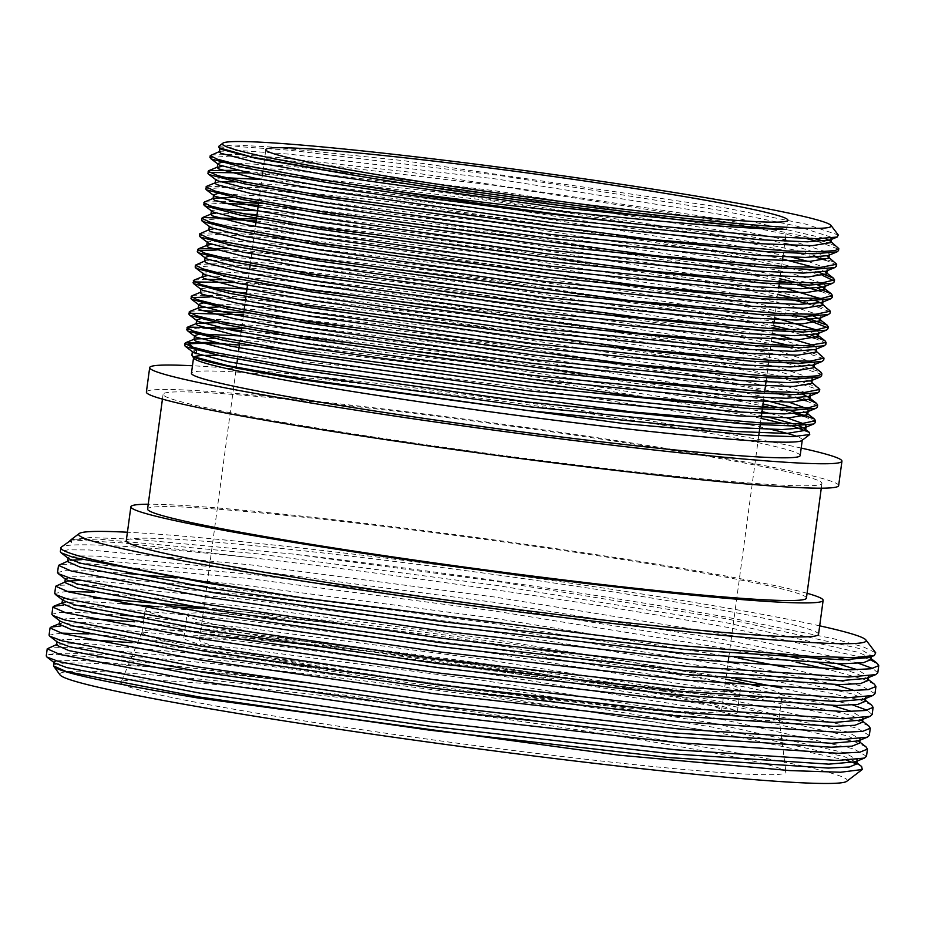<?xml version="1.0" encoding="UTF-8"?>
<svg xmlns="http://www.w3.org/2000/svg" width="925" height="925" viewBox="0 0 925 925"><rect width="100%" height="100%" fill="white"/><g stroke="black" fill="none" stroke-linecap="round" stroke-linejoin="round"><path stroke-width="0.69" stroke-dasharray="4.62 3.47" d="M665.78 744.139A335.474 15.228 7.7 0 0 314.928 694.652A335.474 15.228 7.7 0 0 121.106 682.188A335.474 15.228 7.7 0 0 241.24 710.504A335.474 15.228 7.7 0 0 595.758 760.396A335.474 15.228 7.7 0 0 785.961 772.086A335.474 15.228 7.7 0 0 665.78 744.139M663.896 691.276A321.357 14.58 7.7 0 0 327.808 643.881A321.357 14.58 7.7 0 0 142.149 631.937A321.357 14.58 7.7 0 0 142.103 632.11A321.357 14.58 7.7 0 0 257.219 659.062A321.357 14.58 7.7 0 0 595.076 706.654A321.357 14.58 7.7 0 0 779.023 718.228A321.357 14.58 7.7 0 0 779.023 718.043A321.357 14.58 7.7 0 0 663.896 691.276M725.813 679.239A321.357 14.58 7.7 0 0 667.006 668.324A321.357 14.58 7.7 0 0 203.754 608.65M170.94 606.927A321.357 14.58 7.7 0 0 145.202 609.159A321.357 14.58 7.7 0 0 260.33 636.111A321.357 14.58 7.7 0 0 598.174 683.702A321.357 14.58 7.7 0 0 782.122 695.276A321.357 14.58 7.7 0 0 758.361 686.408M283.894 661.167A279.211 12.673 7.7 0 0 577.431 702.526A279.211 12.673 7.7 0 0 737.26 712.574A279.211 12.673 7.7 0 0 637.232 689.16A279.211 12.673 7.7 0 0 343.695 647.812A279.211 12.673 7.7 0 0 183.867 637.753A279.211 12.673 7.7 0 0 283.894 661.167M725.258 683.344A279.211 12.673 7.7 0 0 640.331 666.22A279.211 12.673 7.7 0 0 346.794 624.861A279.211 12.673 7.7 0 0 186.966 614.813A279.211 12.673 7.7 0 0 286.993 638.227A279.211 12.673 7.7 0 0 580.53 679.574A279.211 12.673 7.7 0 0 740.358 689.634A279.211 12.673 7.7 0 0 727.154 683.864M627.231 688.373A263.405 11.956 7.7 0 0 350.309 649.362A263.405 11.956 7.7 0 0 199.534 639.869A263.405 11.956 7.7 0 0 293.896 661.965A263.405 11.956 7.7 0 0 570.817 700.977A263.405 11.956 7.7 0 0 721.593 710.458A263.405 11.956 7.7 0 0 627.231 688.373M800.183 455.551A307.135 13.933 7.7 0 0 690.154 429.801A307.135 13.933 7.7 0 0 367.26 384.314A307.135 13.933 7.7 0 0 191.452 373.249M801.894 440.497A307.135 13.933 7.7 0 0 802.299 439.907A307.135 13.933 7.7 0 0 797.084 436.531M770.883 429.362A307.135 13.933 7.7 0 0 692.27 414.157A307.135 13.933 7.7 0 0 219.086 355.501M838.64 485.625A349.28 15.852 7.7 0 0 713.522 456.337A349.28 15.852 7.7 0 0 346.32 404.607A349.28 15.852 7.7 0 0 146.381 392.038M801.189 448.07A349.28 15.852 7.7 0 0 716.817 431.917A349.28 15.852 7.7 0 0 192.469 365.768M806.427 598.105A332.422 15.089 7.7 0 0 687.344 570.228A332.422 15.089 7.7 0 0 337.856 520.995A332.422 15.089 7.7 0 0 147.584 509.028M282.171 422.17A332.422 15.089 7.7 0 0 631.659 471.403A332.422 15.089 7.7 0 0 821.943 483.37A332.422 15.089 7.7 0 0 702.85 455.493A332.422 15.089 7.7 0 0 353.373 406.26A332.422 15.089 7.7 0 0 163.089 394.293A332.422 15.089 7.7 0 0 282.171 422.17M818.532 634.353A349.28 15.852 7.7 0 0 693.415 605.054A349.28 15.852 7.7 0 0 326.213 553.323A349.28 15.852 7.7 0 0 126.274 540.755M807.074 593.283A349.28 15.852 7.7 0 0 698.005 571.072A349.28 15.852 7.7 0 0 148.231 504.206M819.689 625.832A397.345 18.037 7.7 0 0 723.824 607.471A397.345 18.037 7.7 0 0 127.43 532.233M71.017 539.749L90.268 537.552L135.975 539.321L292.67 554.029C431.906 570.32 609.702 596.082 728.669 617.565L833.506 638.689L863.175 646.806L875.709 652.807M866.494 756.268L853.902 748.915L718.887 718.69L484.029 680.557L239.136 648.286L88.546 633.926M865.973 746.833L854.873 741.746L719.858 711.522L485.001 673.388L240.107 641.118L78.822 626.237L60.969 625.959M869.315 735.41L856.723 728.056L721.708 697.832L486.851 659.698L241.957 627.428L144.127 617.148M868.795 725.963L857.683 720.887L722.679 690.663L487.822 652.53L242.928 620.259L81.643 605.366L63.79 605.1M872.136 714.551L867.13 710.227M852.665 704.954L781.914 688.084M735.884 679.077L489.672 638.84L244.778 606.569L94.188 592.208M871.616 705.104L860.504 700.017L725.501 669.804L490.643 631.671L245.749 599.4L84.464 584.507L56.668 585.375M874.957 693.692L862.366 686.327L784.735 667.214M738.705 658.218L492.493 617.981L247.599 585.71L176.108 577.963M874.437 684.246L863.326 679.158L828.534 669.492M796.286 662.254L728.322 648.934L493.464 610.812L248.571 578.53L87.285 563.649L59.489 564.516M877.779 672.833L872.761 668.497M858.308 663.237L846.329 659.826M837.264 657.49L730.172 635.244L495.314 597.122L250.421 564.84L89.135 549.959L67.895 549.832L60.356 551.682M870.795 660.045L866.147 658.299L731.143 628.075C599.932 603.771 395.912 574.205 251.392 557.671A413.14 18.754 7.7 0 0 61.408 547.057M846.676 760.315L717.037 732.38A413.14 18.754 7.7 0 0 300.833 673.273A413.14 18.754 7.7 0 0 48.366 654.784L46.25 655.987M717.037 732.38L482.179 694.247L237.286 661.976L76 647.095L48.204 647.951M61.096 633.116L49.071 635.128M120.516 615.113L80.672 612.547L59.431 612.408L51.893 614.269M66.739 591.387L54.714 593.411M126.158 573.384L86.314 570.817L65.074 570.69L57.535 572.552M846.745 781.313A397.345 18.037 7.7 0 0 704.931 747.238A397.345 18.037 7.7 0 0 279.13 687.483A397.345 18.037 7.7 0 0 60.044 674.949M861.626 766.513L856.827 763.934M218.762 146.323L234.407 145.017L272.424 147.063L402.618 160.534L724.772 207.813L805.721 224.104L838.281 234.985M241.356 330.479L471.831 357.512L701.763 393.819L762.767 405.925M770.49 407.647L794.864 413.729M804.264 416.574L813.942 420.794L815.26 422.656M241.622 328.525L460.43 353.963L702.017 391.865L763.032 403.971M780.746 408.041L789.326 410.203M243.472 314.835L473.947 341.868L703.879 378.175L796.98 398.074M806.369 400.93L816.058 405.15L817.376 407.012M243.738 312.881L452.036 336.885L704.133 376.221L809.213 399.877M209.906 296.96L263.22 300.717L476.063 326.224L705.995 362.531L783.278 378.36L818.174 389.506L819.492 391.368M191.972 295.78L219.641 295.41L271.661 299.527L403.901 314.627L706.249 360.577L796.032 379.562L818.637 387.702M234.268 282.518L265.336 285.073L478.167 310.58L708.099 346.887L785.394 362.716L820.29 373.862L821.608 375.712M221.85 279.778L440.473 303.469L708.365 344.933L783.267 360.183L820.753 372.058M195.175 267.117L214.218 265.672L267.452 269.418L480.283 294.936L710.215 331.243L787.51 347.072L822.406 358.206L823.724 360.068M196.204 264.492L216.577 263.787L256.988 266.516L399.057 282.183L710.481 329.277L771.496 341.383M789.222 345.464L822.868 356.403M216.253 250.016L269.568 253.774L482.399 279.292L712.331 315.587L773.346 327.693M781.082 329.427L805.444 335.498M814.832 338.353L824.522 342.562L825.84 344.424M226.082 248.478L437.849 271.279L712.597 313.633L773.612 325.739M791.337 329.82L811.052 335.104M199.407 235.829L218.45 234.372L271.684 238.13L484.515 263.648L714.447 299.943L807.56 319.853M827.551 327.728L827.956 328.78M200.436 233.192L224.833 232.661L264.434 235.505L397.322 250.143L714.713 297.989L802.01 316.327M256.167 220.959L486.631 247.992L716.563 284.299L795.303 300.475M809.676 304.209L828.754 311.274L830.072 313.136M256.433 219.005L473.057 244.142L716.829 282.345L777.844 294.451M795.558 298.521L829.216 309.47M258.283 205.315L488.747 232.348L718.679 268.655L779.694 280.761M787.418 282.483L797.419 284.831M821.18 291.41L830.87 295.63L832.188 297.492M258.549 203.361L476.572 228.683L718.945 266.701L779.96 278.795M797.674 282.877L817.399 288.161M205.743 188.897L224.798 187.44L278.032 191.198L490.863 216.704L720.795 253.011L823.296 275.766M833.899 280.795L834.304 281.836M206.784 186.26L260.677 187.717L403.057 203.13L721.061 251.057L819.504 272.517M249.079 172.998L280.148 175.553L492.979 201.06L722.911 237.367L816.012 257.266M825.412 260.122L835.102 264.342L836.42 266.192M236.661 170.258L449.481 193.186L723.177 235.412L801.94 251.588L835.564 262.527M209.975 157.597L229.03 156.152L282.264 159.898L495.095 185.416L725.027 221.711L806.276 238.511M818.128 241.622L837.218 248.686L838.536 250.548M211.016 154.961L235.112 154.417L278.136 157.551L409.324 172.085L725.293 219.757L814.821 238.685M823.736 241.228L837.68 246.883M184.595 345.349L185.798 344.516M213.386 342.354L318.108 351.974A317.668 14.418 7.7 0 0 239.39 345.048M186.711 329.705L197.337 328.121L227.92 329.462M188.827 314.061L190.03 313.228M189.856 311.424L201.361 310.511M190.943 298.417L192.146 297.584M193.059 282.761L194.262 281.94M194.088 280.136L205.604 279.223M197.291 251.473L198.493 250.652M201.523 220.185L220.485 218.728M203.627 204.541L222.601 203.084M204.668 201.904L232.418 201.546M207.859 173.241L209.062 172.42M792.147 425.882L784.493 423.835M761.078 418.389L698.745 406.214C594.532 387.274 430.137 364.068 318.108 351.974M193.984 357.015A307.135 13.933 7.7 0 0 193.568 357.605A307.135 13.933 7.7 0 0 193.799 358.276M189.012 344.007L196.227 353.674L191.903 355.154M48.366 654.784C64.588 653.062 165.24 663.491 302.995 682.546C154.857 665.272 52.552 658.473 53.534 665.965M251.392 557.671L123.037 542.94L71.41 539.934L70.462 540.767M855.359 761.691L844.49 756.708L712.285 727.062L482.295 689.68L242.477 658.033L84.545 643.407L57.315 644.239L56.356 645.072M859.649 743.064L858.18 740.821L847.312 735.837L715.106 706.203L485.116 668.821L245.298 637.175L87.366 622.548L60.137 623.381L59.177 624.213M862.47 722.205L861.002 719.962L850.133 714.979L717.927 685.344L487.938 647.962L248.12 616.304L158.846 606.835M122.077 603.655L90.188 601.689L62.958 602.522L61.998 603.354M865.291 701.347L863.823 699.103L852.954 694.12L720.748 664.485L490.759 627.092L250.941 595.446L93.009 580.831L79.134 580.507M68.589 581.016L64.889 582.022M868.112 680.488L866.644 678.245L855.775 673.261L844.964 669.85M819.92 663.352L798.252 658.427M779.07 654.368L723.57 643.627L493.58 606.233L253.762 574.587L95.83 559.972L81.955 559.648M71.41 560.157L67.641 561.637M870.934 659.618L869.465 657.386L858.597 652.403L726.391 622.756L496.401 585.375L256.583 553.728L98.651 539.102L71.41 539.934M302.995 682.546L240.188 674.984L82.256 660.357L56.24 660.82M53.997 662.508L54.76 663.086M855.347 761.795L857.359 760.015L845.022 752.788L712.817 723.153L482.827 685.772L243.009 654.125L131.859 642.678M87.806 639.614L64.264 639.36L56.888 641.164L57.581 642.228M858.169 740.925L860.181 739.156L847.843 731.929L715.638 702.295L485.648 664.913L245.83 633.255L134.68 621.808M90.627 618.756L67.086 618.501L59.709 620.305L60.403 621.369M860.978 720.066L863.002 718.297L851.798 711.475M831.98 705.474L718.459 681.436L488.469 644.043L248.652 612.396L203.916 607.424M93.448 597.897L64.704 598.244M62.461 599.92L63.224 600.51M863.8 699.207L865.823 697.427L854.619 690.617M834.801 684.616L737.988 663.688M728.172 661.849L491.291 623.184L251.473 591.538L206.738 586.554M189.59 584.762L93.529 576.923L72.728 576.772L65.282 579.062M866.621 678.349L868.644 676.568L857.44 669.746M837.622 663.757L820.452 659.433M806.161 656.137L724.102 639.707L494.112 602.325L254.294 570.679L96.35 556.052L75.549 555.913L68.103 558.203M869.442 657.49L871.466 655.709L859.128 648.483L726.923 618.848L496.933 581.467L292.67 554.029M193.256 347.361L196.678 350.344M220.462 148.821L219.907 147.988L238.442 146.601L290.242 150.278L497.338 175.149L721.072 210.53L796.275 225.966L830.222 236.835L831.448 238.176M218.346 164.477L217.791 163.633M221.364 162.407L288.126 165.922L495.222 190.804L718.956 226.174L794.159 241.61L828.106 252.479L829.39 254.294L827.863 255.635M216.23 180.121L215.675 179.277L226.001 177.75M261.775 179.519L286.01 181.566L493.106 206.448L716.84 241.818L791.742 257.185M807.907 261.359L825.99 268.123L827.274 269.938L825.747 271.279M217.132 193.695L283.894 197.21L490.99 222.093L714.724 257.474L789.927 272.898L823.886 283.767L825.158 285.582L823.632 286.923M211.998 211.409L211.443 210.576L221.769 209.05M257.543 210.808L281.778 212.866L488.874 237.737L712.608 273.118L778.919 286.461M820.244 298.486L822.695 300.255M209.883 227.053L209.327 226.22L227.874 224.833L279.662 228.51L486.758 253.381L710.493 288.762L785.695 304.186L819.654 315.067L820.926 316.87L819.4 318.223M207.767 242.697L207.223 241.864L225.758 240.477L277.546 244.154L484.642 269.025L708.377 304.406L774.688 317.761M816.012 329.786L818.822 332.526L817.284 333.867M205.651 258.341L205.107 257.508M208.668 256.283L275.43 259.798L482.526 284.669L706.261 320.05L772.572 333.405M813.896 345.43L816.706 348.17L815.168 349.511M203.535 273.997L202.991 273.153L221.526 271.765L273.314 275.442L480.41 300.324L704.145 335.694L779.347 351.13L814.231 362.843M200.875 288.797L211.201 287.27M246.443 289.005L271.21 291.086L478.294 315.968L702.029 351.338L777.231 366.774L812.115 378.487M812.474 379.458L810.947 380.799M199.303 305.285L198.702 304.822M202.321 303.215L269.094 306.73L476.178 331.613L699.913 366.994L775.115 382.418L809.999 394.131M200.205 318.871L242.223 320.293M242.732 320.328L266.978 322.386L474.062 347.257L697.797 382.638L788.863 402.167M805.444 408.006L808.242 410.746M198.089 334.515L204.853 334.214M240.616 335.983L264.862 338.03L471.947 362.901L695.681 398.282L761.992 411.625M770.594 413.637L786.747 417.822M803.328 423.662L805.779 425.431M192.955 352.217L192.412 351.384L196.713 350.089M219.387 151.897L220.127 151.249L241.517 150.648L289.71 154.186L496.806 179.068L720.54 214.438L825.493 238.569M831.078 241.807L829.887 240.882L830.974 242.558M222.035 166.211L287.594 169.83L494.69 194.713L718.424 230.094L784.735 243.437M793.326 245.449L827.771 256.526M215.155 183.196L219.919 181.855M235.089 181.855L285.478 185.474L492.574 210.357L716.308 245.738L782.619 259.081M814.647 267.464L824.811 271.603M826.846 273.095L825.655 272.17L826.753 273.846M232.973 197.499L283.374 201.13L490.458 226.001L714.192 261.382L817.839 284.969M822.695 287.247L824.73 288.739M215.687 213.143L243.576 213.791M257.011 214.727L281.258 216.774L488.342 241.645L712.077 277.026L815.723 300.625M820.579 302.891L822.522 305.146M208.807 230.128L209.547 229.481L230.938 228.88L279.142 232.418L486.226 257.289L709.961 292.67L813.607 316.269M206.691 245.773L207.431 245.125L206.738 245.403M211.467 244.443L277.026 248.062L484.11 272.944L707.845 308.314L781.486 323.368L816.347 334.191M204.575 261.417L205.315 260.769L226.718 260.168L274.91 263.706L481.994 288.588L705.729 323.958L772.04 337.313M780.642 339.325L814.89 350.263L816.174 352.078M207.235 275.731L272.794 279.35L479.89 304.233L703.613 339.614L777.254 354.668L812.115 365.479M814.162 366.971L812.959 366.046L814.058 367.722M200.343 292.716L201.083 292.057L233.008 292.022M246.432 292.947L270.678 295.006L477.774 319.877L701.497 355.258L776.699 370.682L810.658 381.551L811.942 383.366M198.227 308.36L198.968 307.713L198.274 307.99M218.173 307.019L268.562 310.65L475.658 335.521L699.381 370.902L803.027 394.501M808.728 397.334L809.826 399.022M196.112 324.004L196.852 323.357M216.057 322.663L266.446 326.294L473.542 351.165L697.277 386.546L763.587 399.901M795.604 408.272L805.779 412.411M213.941 338.307L264.33 341.938L471.426 366.809L695.161 402.19L770.062 417.557M793.488 423.916L798.795 425.789M803.663 428.055L804.496 428.633M142.149 631.937L121.106 682.188M142.103 632.11L145.202 609.159M737.26 712.574L740.358 689.634M199.534 639.869L236.904 363.421M237.482 359.131L238.488 351.685M239.598 343.487L241.136 332.121M241.714 327.843L244.096 310.245M244.836 304.741L245.368 300.833M245.946 296.543L246.212 294.589M247.484 285.189L249.6 269.545M250.178 265.255L255.416 226.521M256.526 218.323L256.792 216.369M258.642 202.667L262.295 175.669M262.873 171.379L265.81 149.642M821.284 488.192L821.943 483.37M162.442 399.114L163.089 394.293M721.593 710.458L728.033 662.843M728.773 657.386L758.754 435.617M760.211 424.864L761.24 417.198M762.327 409.22L762.593 407.254M763.356 401.554L764.697 391.61M766.004 382.002L773.936 323.322M774.468 319.414L778.7 288.126M779.243 284.044L782.4 260.746M782.932 256.838L785.036 241.182M785.533 237.586L787.88 220.219M183.867 637.753L186.931 615.125M779.023 718.228L782.122 695.276M779.023 718.043L785.961 772.086M56.425 644.598L57.315 644.239M859.788 742.058L858.18 740.821M59.246 623.739L60.137 623.381M862.609 721.199L861.002 719.962M62.068 602.88L62.958 602.522M865.43 700.341L863.823 699.103M868.251 679.482L866.644 678.245M67.71 561.163L68.589 560.793M871.072 658.612L869.465 657.386M857.221 761.021L857.359 760.015M860.042 740.162L860.181 739.156M862.863 719.303L863.002 718.297M865.684 698.444L865.823 697.427M868.506 677.574L868.644 676.568M871.385 656.322L871.466 655.709M829.286 255.057L829.39 254.294M827.17 270.701L827.274 269.938M820.833 317.633L820.926 316.87M818.718 333.278L818.822 332.526M816.602 348.933L816.706 348.17M810.254 395.865L810.358 395.102M812.046 382.615L810.843 381.69M200.39 292.346L201.083 292.057M816.278 351.327L815.075 350.402M204.622 261.047L205.315 260.769M208.853 229.758L209.547 229.481M822.626 304.383L821.423 303.469M215.201 182.826L215.895 182.537M219.433 151.527L220.127 151.249"/><path stroke-width="1.39" d="M203.754 608.65A321.357 14.58 7.7 0 0 170.94 606.927M727.154 683.864A279.211 12.673 7.7 0 0 725.258 683.344M693.519 198.135A263.405 11.956 7.7 0 0 416.585 159.123A263.405 11.956 7.7 0 0 265.81 149.642A263.405 11.956 7.7 0 0 360.172 171.726A263.405 11.956 7.7 0 0 637.094 210.738A263.405 11.956 7.7 0 0 787.88 220.219A263.405 11.956 7.7 0 0 693.519 198.135M193.522 357.917L191.452 373.249A307.135 13.933 7.7 0 0 301.481 399.01A307.135 13.933 7.7 0 0 624.375 444.497A307.135 13.933 7.7 0 0 800.183 455.551L802.253 440.219M191.903 355.154L193.799 358.276A307.135 13.933 7.7 0 0 303.597 383.366A307.135 13.933 7.7 0 0 620.189 428.136A307.135 13.933 7.7 0 0 801.894 440.497L809.676 434.588M797.084 436.531A307.135 13.933 7.7 0 0 770.883 429.362M192.469 365.768A349.28 15.852 7.7 0 0 149.688 367.607L146.381 392.038A349.28 15.852 7.7 0 0 271.511 421.326A349.28 15.852 7.7 0 0 638.712 473.057A349.28 15.852 7.7 0 0 838.64 485.625L841.947 461.205A349.28 15.852 7.7 0 0 801.189 448.07M149.688 367.607A349.28 15.852 7.7 0 0 274.817 396.894A349.28 15.852 7.7 0 0 642.019 448.625A349.28 15.852 7.7 0 0 841.947 461.205M162.442 399.114L147.584 509.028A332.422 15.089 7.7 0 0 266.666 536.905A332.422 15.089 7.7 0 0 616.143 586.138A332.422 15.089 7.7 0 0 806.427 598.105L821.284 488.192M148.231 504.206A349.28 15.852 7.7 0 0 130.876 506.773L126.274 540.755A349.28 15.852 7.7 0 0 251.403 570.043A349.28 15.852 7.7 0 0 618.605 621.773A349.28 15.852 7.7 0 0 818.532 634.353L823.134 600.36A349.28 15.852 7.7 0 0 807.074 593.283M130.876 506.773A349.28 15.852 7.7 0 0 255.994 536.061A349.28 15.852 7.7 0 0 623.196 587.791A349.28 15.852 7.7 0 0 823.134 600.36M127.43 532.233A397.345 18.037 7.7 0 0 79.168 533.552A397.345 18.037 7.7 0 0 220.994 567.638A397.345 18.037 7.7 0 0 646.783 627.393A397.345 18.037 7.7 0 0 865.869 639.927A397.345 18.037 7.7 0 0 819.689 625.832M71.41 539.934L61.408 547.057A413.14 18.754 7.7 0 0 60.877 547.843A413.14 18.754 7.7 0 0 208.877 582.484A413.14 18.754 7.7 0 0 304.464 598.117L674.764 645.049L812.196 656.472L853.914 657.617L874.287 655.513L875.709 652.807L865.869 639.927M57.315 644.239L47.221 648.818L46.25 655.987L46.967 657.085L59.084 661.653L194.655 687.703L430.067 721.662L675.528 749.77L837.379 760.477L864.447 758.072L866.494 756.268L867.465 749.1L865.973 746.833L859.788 742.058M47.221 648.818L60.044 654.484L195.614 680.534L431.038 714.493L676.499 742.59L838.351 753.308L859.764 752.222L867.465 749.1M60.969 625.959L51.025 627.092L50.043 627.959L49.071 635.128L49.788 636.227L61.894 640.794L197.464 666.844L432.888 700.803L678.349 728.9L840.201 739.618L867.268 737.213L869.315 735.41L870.286 728.241L868.795 725.963L862.609 721.199M50.043 627.959L62.865 633.625L198.436 659.675L433.86 693.634L679.32 721.731L841.172 732.45L862.574 731.363L870.286 728.241M63.79 605.1L53.847 606.233L52.864 607.101L51.893 614.269L52.609 615.368L64.715 619.935L200.286 645.985L435.71 679.944L681.17 708.041L843.022 718.76L870.09 716.355L872.136 714.551L873.107 707.382L871.616 705.104L865.43 700.341M867.13 710.227L852.665 704.954M781.914 688.084L735.884 679.077M52.864 607.101L65.687 612.766L201.257 638.817L436.681 672.776L682.141 700.872L843.993 711.579L865.395 710.504L873.107 707.382M868.644 676.568L868.112 680.488L860.562 683.552L839.588 684.627L681.089 674.175L440.705 646.702L210.16 613.495L77.388 588.023L64.819 582.496L65.767 581.652L55.685 586.242L54.714 593.411L55.431 594.509L67.537 599.076L203.107 625.127L438.531 659.086L683.991 687.183L845.843 697.889L872.911 695.484L874.957 693.692L875.929 686.523L874.437 684.246L868.251 679.482M784.735 667.214L738.705 658.218M55.685 586.242L68.508 591.896L204.078 617.946L439.502 651.905L684.962 680.014L846.814 690.721L868.217 689.645L875.929 686.523M828.534 669.492L796.286 662.254M68.589 560.793L58.506 565.372L57.535 572.552L58.252 573.65L70.358 578.206L205.928 604.256L441.352 638.215L686.812 666.324L848.664 677.031L875.732 674.626L877.779 672.833L878.75 665.653L877.258 663.387L870.795 660.045M872.761 668.497L858.308 663.237M846.329 659.826L837.264 657.49M58.506 565.372L71.329 571.037L206.899 597.087L442.323 631.047L687.784 659.155L849.624 669.862L871.038 668.775L878.75 665.653M88.546 633.926L61.096 633.116M144.127 617.148L120.516 615.113M94.188 592.208L66.739 591.387M176.108 577.963L126.158 573.384M60.877 547.843L60.356 551.682L61.073 552.78L73.179 557.347L208.749 583.398L304.464 598.117M855.359 761.691L861.626 766.513L862.285 769.507L840.628 772.236L789.985 770.594L619.114 755.205L197.545 697.913C103.253 682.026 55.257 671.388 53.534 665.965L60.044 674.949A397.345 18.037 7.7 0 0 202.089 707.405A397.345 18.037 7.7 0 0 611.668 765.322A397.345 18.037 7.7 0 0 846.745 781.313L862.204 769.565M56.24 660.82L54.066 662.022L53.534 665.931L66.103 671.469L198.875 696.93L429.431 730.149L669.804 757.621L828.314 768.074L849.277 766.998L856.827 763.923L846.676 760.315M332.503 169.541A307.135 13.933 7.7 0 0 661.641 215.733A307.135 13.933 7.7 0 0 830.974 225.411A307.135 13.933 7.7 0 0 721.176 200.332A307.135 13.933 7.7 0 0 404.583 155.55A307.135 13.933 7.7 0 0 222.879 143.19A307.135 13.933 7.7 0 0 332.503 169.541M830.974 225.411L838.281 234.985L837.183 237.043L816.96 238.696L774.156 236.881L635.637 223.862A317.668 14.418 7.7 0 1 394.836 190.978C532.118 209.547 710.55 228.163 786.065 229.423C702.017 224.613 500.691 199.569 363.768 176.918L252.305 157.157L219.086 147.769L218.762 146.323L222.879 143.19M762.767 405.925L770.49 407.647M794.864 413.729L804.264 416.574M789.326 410.203L814.405 418.99L815.526 420.702L815.26 422.656L813.711 424.02L790.563 425.87L742.509 423.789L529.146 402.19L298.694 369.792L221.144 355.917L185.971 346.736L184.595 345.349L185.624 342.712L213.386 342.354M763.032 403.971L780.746 408.041M815.526 420.702L800.992 423.766L762.235 422.991L631.301 411.868L298.96 367.838L210.923 351.743L191.406 346.794L184.861 343.395M796.98 398.074L806.369 400.93M809.213 399.877L816.521 403.346L817.642 405.058L817.376 407.012L815.815 408.376L792.679 410.226L744.625 408.145L531.262 386.546L300.81 354.148L223.26 340.273L188.087 331.081L186.711 329.705L187.74 327.068L241.622 328.525M817.642 405.058L808.577 407.786L767.368 407.509L642.493 397.172L301.076 352.194L211.201 335.683L193.013 330.988L186.977 327.751M812.046 382.615L819.758 389.402L819.492 391.368L817.931 392.732L794.783 394.582L746.741 392.489L533.378 370.89L302.926 338.504L225.376 324.629L190.203 315.437L188.827 314.061L189.856 311.424L198.968 307.713L218.173 307.019M819.758 389.402L804.311 392.512L763.738 391.564L633.995 380.418L303.18 336.55L219.456 321.38L196.343 315.714L189.093 312.107M820.753 372.058L821.874 373.758L821.608 375.712L820.047 377.088L796.899 378.938L748.857 376.845L535.494 355.246L305.042 322.86L227.481 308.985L191.51 299.284L190.943 298.417L191.972 295.78L201.083 292.057M821.874 373.758L818.313 375.723L801.79 376.961L765.819 375.92L627.266 363.837L305.296 320.906L219.017 305.192L197.06 299.631L191.198 296.451M816.278 351.327L823.99 358.114L823.724 360.068L822.163 361.432L799.015 363.294L750.973 361.201L537.61 339.602L307.158 307.216L229.597 293.341L193.626 283.64L193.059 282.761L194.088 280.136L203.199 276.413L207.235 275.731M771.496 341.383L789.222 345.464M823.99 358.114L810.207 361.155L772.965 360.53L648.737 350.217L307.412 305.262L219.352 289.155L201.257 284.634L193.313 280.807M773.346 327.693L781.082 329.427M805.444 335.498L814.832 338.353M811.052 335.104L824.984 340.758L826.106 342.47L825.84 344.424L824.279 345.788L801.131 347.65L753.089 345.557L539.726 323.958L309.262 291.572L231.713 277.697L196.551 268.504L195.175 267.117L195.441 265.163M773.612 325.739L791.337 329.82M826.106 342.47L807.305 345.649L773.393 344.805L640.204 333.462L309.528 289.606L218.115 272.748L202.795 268.817L195.429 265.163L205.315 260.769M807.56 319.853L827.551 327.728M802.01 316.327L827.1 325.114L828.222 326.826L827.956 328.78L826.395 330.144L803.247 331.994L755.205 329.913L541.842 308.314L311.378 275.916L233.828 262.041L198.667 252.86L197.291 251.473L198.32 248.837L226.082 248.478M828.222 326.826L816.659 329.739L781.775 329.45L643.973 317.992L311.644 273.962L227.908 258.803L204.807 253.138L197.545 249.519M795.303 300.475L809.676 304.209M822.626 304.383L830.338 311.182L830.072 313.136L828.511 314.5L805.363 316.35L757.321 314.269L543.958 292.67L313.494 260.272L235.944 246.397L200.783 237.216L199.407 235.829L199.661 233.875L209.547 229.481M777.844 294.451L795.558 298.521M830.338 311.182L815.885 314.246L780.908 313.667L632.619 300.914L313.76 258.318L220.416 241.02L206.83 237.471L199.661 233.875M779.694 280.761L787.418 282.483M797.419 284.831L821.18 291.41M817.399 288.161L831.332 293.826L832.454 295.526L832.188 297.492L830.627 298.856L807.479 300.706L759.437 298.625L546.074 277.026L315.61 244.628L238.06 230.753L202.899 221.561L201.523 220.185L202.552 217.548L256.433 219.005M779.96 278.795L797.674 282.877M832.454 295.526L821.689 298.405L779.266 297.838L649.558 286.843L315.876 242.674L230.302 227.111L209.698 222.046L201.777 218.231M823.296 275.766L833.899 280.795M819.504 272.517L833.448 278.182L834.57 279.882L834.304 281.836L832.743 283.212L809.595 285.062L761.553 282.969L548.19 261.37L317.726 228.984L240.176 215.109L205.015 205.917L203.627 204.541L204.668 201.904L213.779 198.181L232.973 197.499M834.57 279.882L822.221 282.853L782.215 282.241L651.859 271.222L317.992 227.03L234.684 211.952L210.31 205.928L203.893 202.587M816.012 257.266L825.412 260.122M215.675 179.277L215.155 183.196L216.496 184.526L250.721 193.452L326.178 206.923L550.444 238.384L758.072 259.347L810.092 261.336L828.869 258.202L827.771 256.526L836.686 264.238L836.42 266.192L834.859 267.568L811.711 269.418L763.668 267.325L550.306 245.726L319.842 213.34L242.292 199.465L206.321 189.764L205.743 188.897L206.784 186.26L215.895 182.537M836.686 264.238L820.787 267.36L785.256 266.631L655.86 255.774L320.108 211.386L243.657 197.73L215.525 191.221L206.009 186.942M806.276 238.511L818.128 241.622M831.078 241.807L838.802 248.594L838.536 250.548L836.975 251.912L813.827 253.774L765.784 251.681L552.422 230.082L321.958 197.696L244.408 183.821L209.247 174.628L207.859 173.241L208.9 170.616L236.661 170.258M814.821 238.685L823.736 241.228M838.802 248.594L835.171 250.571L818.683 251.797L787.106 250.976L652.495 239.552L322.224 195.73L245.773 182.086L217.641 175.577L208.125 171.298M185.798 344.516L189.012 344.007L193.256 347.361M239.39 345.048A317.668 14.418 7.7 0 0 189.024 344.007M227.92 329.462L241.356 330.479M190.03 313.228L243.472 314.835M201.361 310.511L243.738 312.881M192.146 297.584L209.906 296.96M194.262 281.94L234.268 282.518M205.604 279.223L221.85 279.778M198.493 250.652L216.253 250.016M220.485 218.728L256.167 220.959M222.601 203.084L258.283 205.315M232.418 201.546L258.549 203.361M209.062 172.42L249.079 172.998M635.637 223.862C533.725 212.808 408.087 195.799 324.074 182.04L246.524 168.177L211.363 158.984L209.975 157.597L210.241 155.643L220.127 151.249M394.836 190.978L324.34 180.086L231.77 162.973L217.398 159.227L210.241 155.643M192.099 354.934C190.192 358.831 226.787 367.109 301.874 379.782L623.843 423.581L754.488 435.374L793.188 436.623L809.733 434.542L809.236 432.287L792.147 425.882M784.493 423.835L761.078 418.389M219.086 355.501A307.135 13.933 7.7 0 0 193.984 357.015M69.93 540.582L71.456 542.05L70.497 540.524L71.017 539.749L79.168 533.552M758.361 686.408A321.357 14.58 7.7 0 0 725.813 679.239M857.359 760.015L856.827 763.923L855.44 761.749M56.888 641.164L56.356 645.072L68.924 650.61L201.696 676.071L432.252 709.29L672.625 736.763L831.136 747.215L852.098 746.14L859.649 743.064L860.181 739.156M59.709 620.305L59.177 624.213L71.745 629.74L204.517 655.212L435.062 688.42L675.447 715.904L833.945 726.345L854.92 725.269L862.47 722.205L863.002 718.297M158.846 606.835L122.077 603.655M64.704 598.244L62.53 599.446L61.998 603.354L74.567 608.881L207.339 634.353L437.883 667.561L678.268 695.045L836.767 705.486L857.741 704.411L865.291 701.347L865.823 697.427M79.134 580.507L68.589 581.016M844.964 669.85L819.92 663.352M798.252 658.427L779.07 654.368M81.955 559.648L71.41 560.157M874.275 655.513L869.442 657.49L842.941 659.849L684.442 649.408L444.058 621.935L213.502 588.716L80.729 563.256L68.866 558.781L68.172 557.717L67.641 561.637L80.209 567.164L212.97 592.624L443.526 625.843L683.91 653.316L842.409 663.768L863.383 662.693L870.934 659.618L871.466 655.709M70.497 540.524L71.456 542.05M46.967 657.085L54.76 663.086L66.635 667.561L199.407 693.022L429.952 726.241L670.336 753.713L828.835 764.154L855.347 761.795L864.447 758.072M131.859 642.678L87.806 639.614M49.788 636.227L57.581 642.228L69.456 646.691L202.217 672.163L432.773 705.37L673.157 732.854L831.656 743.295L858.169 740.925L867.268 737.213M134.68 621.808L90.627 618.756M52.609 615.368L60.403 621.369L72.277 625.832L205.038 651.304L435.594 684.512L675.978 711.984L834.477 722.437L860.978 720.066L870.09 716.355M851.798 711.475L831.98 705.474M203.916 607.424L93.448 597.897M55.431 594.509L63.224 600.51L75.098 604.973L207.859 630.434L438.415 663.653L678.8 691.125L837.298 701.578L863.8 699.207L872.911 695.484M854.619 690.617L834.801 684.616M737.988 663.688L728.172 661.849M206.738 586.554L189.59 584.762M64.819 582.496L65.351 578.587L66.045 579.651L77.908 584.114L210.68 609.575L441.237 642.794L681.621 670.267L840.12 680.719L866.621 678.349L875.732 674.626M857.44 669.746L837.622 663.757M820.452 659.433L806.161 656.137M196.713 350.089L196.227 353.674M363.768 176.918L255.473 158.244L221.26 149.33L219.086 147.769M831.448 238.176L829.979 239.991L807.444 241.807L760.708 239.795L553.092 218.832L328.826 187.359L253.358 173.888L219.144 164.974L210.553 158.464M831.506 238.65L830.974 242.558L812.208 245.692L760.177 243.703L552.56 222.74L328.294 191.278L252.837 177.797L218.612 168.882L217.271 167.552L217.791 163.633L221.364 162.407M836.975 251.912L827.863 255.635L805.328 257.451L758.593 255.439L550.976 234.476L326.71 203.014L251.242 189.532L217.028 180.618L208.437 174.12M226.001 177.75L261.775 179.519M791.742 257.185L807.907 261.359M834.859 267.568L825.747 271.279L803.212 273.095L756.477 271.083L548.86 250.12L324.594 218.658L249.126 205.177L214.912 196.262L213.559 194.932L217.132 193.695M832.743 283.212L823.632 286.923L801.096 288.739L754.361 286.727L546.744 265.764L322.478 234.302L247.01 220.832L212.796 211.906L204.205 205.408M221.769 209.05L257.543 210.808M778.919 286.461L820.244 298.486M822.695 300.255L823.042 301.226L821.516 302.567L798.98 304.394L752.245 302.382L544.628 281.408L320.362 249.947L244.905 236.476L210.68 227.562L202.089 221.052M828.511 314.5L819.4 318.223L796.864 320.038L750.129 318.027L542.512 297.064L318.246 265.591L242.789 252.12L208.564 243.206L199.973 236.696M774.688 317.761L816.012 329.786M826.395 330.144L817.284 333.867L794.748 335.683L748.024 333.671L540.397 312.708L316.13 281.235L240.673 267.764L206.448 258.85L197.858 252.34M816.347 334.191L818.29 336.434L799.512 339.567L747.493 337.579L539.865 316.616L315.61 285.154L240.142 271.673L205.917 262.758L204.575 261.417L205.107 257.508L208.668 256.283M772.572 333.405L813.896 345.43M824.279 345.788L815.168 349.511L792.632 351.327L745.908 349.315L538.281 328.352L314.014 296.879L238.558 283.408L204.333 274.494L195.742 267.984M814.231 362.843L814.59 363.814L813.063 365.155L790.517 366.971L743.793 364.959L536.165 343.996L311.898 312.534L236.442 299.053L202.217 290.138L200.875 288.797L200.343 292.716L201.685 294.058L235.91 302.972L311.378 316.442L535.633 347.904L743.261 368.878L795.28 370.856L814.058 367.722L814.59 363.814M211.201 287.27L246.443 289.005M812.115 378.487L811.942 383.366L793.176 386.5L741.145 384.522L533.517 363.548L309.262 332.087L233.794 318.616L199.569 309.702L198.227 308.36L198.759 304.452L202.321 303.215M820.047 377.088L810.947 380.799L788.401 382.615L741.677 380.603L534.049 359.64L309.794 328.178L234.326 314.697L200.101 305.782L191.51 299.284M809.999 394.131L810.358 395.102L808.832 396.443L786.285 398.27L739.561 396.258L531.933 375.284L307.678 343.822L232.21 330.352L197.985 321.438L196.643 320.096L200.205 318.871M788.863 402.167L805.444 408.006M805.779 412.411L807.71 414.666L808.242 410.746L806.716 412.087L784.169 413.914L737.445 411.903L529.817 390.94L305.562 359.467L230.094 345.996L195.869 337.082L194.528 335.74L198.089 334.515M204.853 334.214L240.616 335.983M761.992 411.625L770.594 413.637M786.747 417.822L803.328 423.662M805.779 425.431L806.126 426.402L804.6 427.743L782.053 429.558L735.329 427.547L527.701 406.584L303.446 375.111L227.978 361.64L193.753 352.726L185.162 346.216M786.065 229.423L762.293 228.059L554.676 207.096L330.41 175.634L254.953 162.153L220.728 153.238L219.387 151.897L219.907 147.988M825.493 238.569L829.887 240.882M217.271 167.552L222.035 166.211M784.735 243.437L793.326 245.449M219.919 181.855L235.089 181.855M782.619 259.081L814.647 267.464M824.811 271.603L825.655 272.17M827.274 269.938L826.753 273.846L807.976 276.98L755.956 275.002L548.328 254.028L324.062 222.567L248.605 209.096L214.38 200.182L213.039 198.84L213.779 198.181M817.839 284.969L822.695 287.247M823.539 287.814L824.638 289.49L805.86 292.624L753.84 290.647L546.212 269.684L321.958 238.211L246.489 224.74L212.264 215.826L210.923 214.484L211.663 213.837L215.687 213.143M243.576 213.791L257.011 214.727M815.723 300.625L820.579 302.891M823.042 301.226L822.522 305.146L803.744 308.268L751.724 306.291L544.097 285.328L319.842 253.855L244.373 240.384L210.148 231.47L208.807 230.128L209.327 226.22M813.607 316.269L819.122 318.975L820.406 320.79L801.628 323.923L749.608 321.935L541.981 300.972L317.726 269.499L242.258 256.028L208.032 247.114L206.691 245.773L207.223 241.864M198.32 248.837L207.431 245.125L211.467 244.443M772.04 337.313L780.642 339.325M816.706 348.17L816.174 352.078L797.396 355.212L745.377 353.223L537.749 332.26L313.494 300.798L238.026 287.317L203.801 278.402L202.459 277.072L203.199 276.413M812.115 365.479L812.959 366.046M233.008 292.022L246.432 292.947M803.027 394.501L808.543 397.207L816.521 403.346M810.358 395.102L809.826 399.022L791.06 402.144L739.029 400.167L531.401 379.204L307.146 347.731L231.678 334.26L197.453 325.346L196.112 324.004L196.643 320.096M187.74 327.068L196.852 323.357L216.057 322.663M763.587 399.901L795.604 408.272M807.71 414.666L788.944 417.799L736.913 415.811L529.285 394.848L305.03 363.375L229.562 349.904L195.348 340.99L193.996 339.648L194.736 339.001L213.941 338.307M770.062 417.557L793.488 423.916M798.795 425.789L803.663 428.055M809.236 432.287L804.496 428.633L805.594 430.31L786.828 433.443L734.797 431.455L527.181 410.492L302.914 379.03L227.446 365.548L193.233 356.634L191.88 355.292L192.412 351.384M236.904 363.421L237.482 359.131M238.488 351.685L239.598 343.487M241.136 332.121L241.714 327.843M244.096 310.245L244.836 304.741M245.368 300.833L245.946 296.543M246.212 294.589L247.484 285.189M249.6 269.545L250.178 265.255M255.416 226.521L256.526 218.323M256.792 216.369L258.642 202.667M262.295 175.669L262.873 171.379M728.033 662.843L728.773 657.386M758.754 435.617L760.211 424.864M761.24 417.198L762.327 409.22M762.593 407.254L763.356 401.554M764.697 391.61L766.004 382.002M773.936 323.322L774.468 319.414M778.7 288.126L779.243 284.044M782.4 260.746L782.932 256.838M785.036 241.182L785.533 237.586M51.025 627.092L60.137 623.381M53.847 606.233L62.958 602.522M877.258 663.387L871.072 658.612M66.045 579.651L58.252 573.65M68.866 558.781L61.073 552.78M837.183 237.043L829.979 239.991M206.321 189.764L214.114 195.765M830.627 298.856L821.516 302.567M822.163 361.432L813.063 365.155M193.626 283.64L201.419 289.641M817.931 392.732L808.832 396.443M189.394 314.928L197.187 320.929M815.815 408.376L806.716 412.087M187.278 330.572L195.071 336.573M813.711 424.02L804.6 427.743M828.869 258.202L829.39 254.294M213.039 198.84L213.559 194.932M824.638 289.49L825.158 285.582M210.923 214.484L211.443 210.576M820.406 320.79L820.926 316.87M818.29 336.434L818.822 332.526M202.459 277.072L202.991 273.153M193.996 339.648L194.528 335.74M805.594 430.31L806.126 426.402M185.624 342.712L194.736 339.001M814.405 418.99L806.612 412.989M820.753 372.047L814.162 366.971M824.984 340.758L817.191 334.757M827.1 325.114L819.307 319.113M202.552 217.548L211.663 213.837M831.332 293.826L824.73 288.739M833.448 278.171L826.846 273.095M208.9 170.616L218.011 166.893"/></g></svg>
